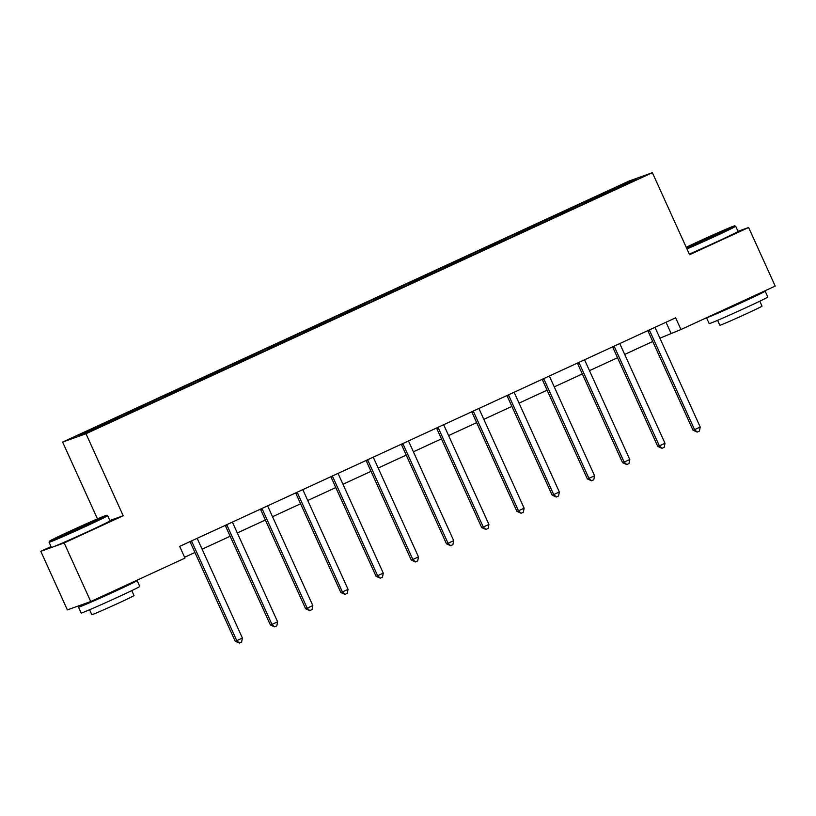 <?xml version="1.0" encoding="UTF-8"?>
<svg xmlns="http://www.w3.org/2000/svg" width="816" height="816" viewBox="0 0 816 816"><rect width="100%" height="100%" fill="white"/><g stroke="black" fill="none" stroke-linecap="round" stroke-linejoin="round"><path stroke-width="1.22" d="M51.02 546.587L40.8 551.3L67.371 609.889L90.739 601.535L184.987 558.103L179.673 546.383L675.638 317.812L680.952 329.531L775.2 286.1L748.629 227.511L737.99 231.316M97.471 518.894L62.628 442.078L629.024 181.05L652.382 172.696L85.986 433.724L62.628 442.078M40.8 551.3L64.158 542.946L90.739 601.535M118.575 418.016L117.973 417.262L115.852 418.016L127.143 412.814L127.612 413.855M587.795 201.98L587.071 201.073L627.025 182.662L637 179.102L599.158 196.758L141.352 407.745L87.985 432.113L78.01 435.683L117.973 417.262M129.979 412.967L129.254 412.06L127.143 412.814M129.254 412.06L162.353 396.586L162.823 397.627M165.199 396.739L164.475 395.831L162.353 396.586M164.475 395.831L197.574 380.358L198.043 381.398M200.42 380.511L199.685 379.603L197.574 380.358M199.685 379.603L232.795 364.13L233.264 365.16M235.63 364.283L234.906 363.375L232.795 364.13M234.906 363.375L268.005 347.902L268.474 348.932M270.851 348.055L270.116 347.147L268.005 347.902M270.116 347.147L303.226 331.673L303.695 332.704M306.061 331.826L305.337 330.919L303.226 331.673M305.337 330.919L338.436 315.445L338.905 316.475M341.282 315.588L340.558 314.68L338.436 315.445M340.558 314.68L373.657 299.207L374.126 300.247M376.492 299.36L375.768 298.452L373.657 299.207M375.768 298.452L408.877 282.979L409.346 284.019M411.713 283.132L410.989 282.224L408.877 282.979M410.989 282.224L444.088 266.75L444.557 267.791M446.933 266.903L446.199 265.996L444.088 266.75M446.199 265.996L479.308 250.522L479.777 251.552M482.144 250.675L481.42 249.767L479.308 250.522M481.42 249.767L514.519 234.294L514.988 235.324M517.364 234.447L516.64 233.539L514.519 234.294M516.64 233.539L549.739 218.066L550.208 219.096M552.575 218.219L551.851 217.311L549.739 218.066M551.851 217.311L584.95 201.838L585.419 202.868M587.071 201.073L584.95 201.838M153.785 401.788L153.184 401.033M189.006 385.56L188.404 384.805M224.216 369.332L223.615 368.577M259.437 353.104L258.835 352.349M294.658 336.865L294.046 336.121M329.868 320.637L329.266 319.882M365.089 304.409L364.487 303.654M400.299 288.181L399.697 287.426M435.52 271.952L434.918 271.198M470.74 255.724L470.128 254.969M505.951 239.496L505.349 238.741M541.171 223.268L540.569 222.513M576.382 207.029L575.78 206.275M64.158 542.946L123.196 515.743L85.986 433.724M652.382 172.696L689.591 254.714L748.629 227.511M659.909 338.191L680.952 329.531M184.6 557.246L194.932 552.483M202.093 549.178L230.153 536.255M237.313 532.95L265.363 520.016M272.524 516.722L300.584 503.788M307.744 500.494L335.804 487.56M342.965 484.265L371.015 471.332M378.175 468.037L406.235 455.104M413.396 451.799L441.446 438.875M448.606 435.571L476.666 422.647M483.827 419.342L511.887 406.419M519.047 403.114L547.097 390.181M554.258 386.886L582.318 373.952M589.478 370.658L617.528 357.724M624.689 354.43L652.749 341.496M666.019 322.249L670.946 333.112M626.831 183.784L627.025 182.662M123.196 515.743L109.854 520.516M649.709 330.766L648.139 331.327L692.998 430.216L694.569 429.655L649.709 330.766A2.57 2.489 70.3 0 0 649.189 330.001M700.22 427.054L699.434 431.052L697.17 432.092L694.569 429.655L700.22 427.054L655.36 328.165A2.57 2.489 70.3 0 1 655.126 327.267M648.139 331.327A2.57 2.489 70.3 0 0 647.72 330.684M697.17 432.092L692.998 430.216M686.633 248.207A31.406 0.704 -24.4 0 0 713.776 236.079A31.406 0.704 -24.4 0 0 734.655 225.848A31.406 0.704 -24.4 0 0 698.363 241.587A31.406 0.704 -24.4 0 0 686.215 247.279M734.655 225.848L735.675 226.236A32.171 0.714 155.6 0 1 735.685 226.246A32.171 0.714 155.6 0 1 714.275 236.722A32.171 0.714 155.6 0 1 686.97 248.931M709.92 237.456L691.774 245.33L714.775 234.58L720.365 232.356L709.92 237.456M765.133 291.159L767.795 297.014A32.171 0.714 155.6 0 1 746.385 307.489A32.171 0.714 155.6 0 1 709.186 323.595L706.534 317.74A32.171 0.714 155.6 0 0 743.723 301.624A32.171 0.714 155.6 0 0 765.133 291.159A32.171 0.714 155.6 0 0 761.093 292.597M759.788 301.196L762.032 306.133A23.164 0.52 155.6 0 1 746.62 313.67A23.164 0.52 155.6 0 1 719.834 325.268L717.601 320.331M735.685 226.246L738.021 231.397A32.171 0.714 155.6 0 1 716.621 241.873A32.171 0.714 155.6 0 1 689.306 254.082M751.648 296.953L740.122 302.92L719.855 311.6M85.741 525.514A31.406 0.704 -24.4 0 0 106.621 515.284A31.406 0.704 -24.4 0 0 70.339 531.012A31.406 0.704 -24.4 0 0 49.45 541.212A31.406 0.704 -24.4 0 0 85.741 525.514M107.651 515.661A32.171 0.714 155.6 0 1 107.661 515.671A32.171 0.714 155.6 0 1 86.251 526.147A32.171 0.714 155.6 0 1 49.062 542.252A32.171 0.714 155.6 0 1 49.062 542.242L51.398 547.414A32.171 0.714 155.6 0 0 88.587 531.298A32.171 0.714 155.6 0 0 109.997 520.832L107.661 515.671L106.621 515.284M81.896 526.881L63.75 534.755L86.751 524.005L92.341 521.781L81.896 526.881M133.069 582.022A32.171 0.714 155.6 0 1 137.108 580.584L139.76 586.449A32.171 0.714 155.6 0 1 118.351 596.914A32.171 0.714 155.6 0 1 81.161 613.03L78.509 607.165A32.171 0.714 155.6 0 1 86.078 603.197M137.108 580.584A32.171 0.714 155.6 0 1 115.699 591.059A32.171 0.714 155.6 0 1 78.509 607.165M131.764 590.621L134.008 595.558A23.164 0.52 155.6 0 1 118.595 603.095A23.164 0.52 155.6 0 1 91.81 614.693L89.576 609.756M123.624 586.378L112.098 592.345L91.831 601.035M614.499 346.994L612.918 347.555L657.778 446.444L659.359 445.883L614.499 346.994A2.57 2.489 70.3 0 0 613.979 346.229M664.999 443.282L664.214 447.28L661.96 448.321L659.359 445.883L664.999 443.282L620.14 344.393A2.57 2.489 70.3 0 1 619.915 343.495M612.918 347.555A2.57 2.489 70.3 0 0 612.5 346.912M661.96 448.321L657.778 446.444M579.278 363.222L577.697 363.783L622.557 462.682L624.138 462.111L579.278 363.222A2.57 2.489 70.3 0 0 578.758 362.457M629.779 459.51L629.003 463.508L626.739 464.549L624.138 462.111L629.779 459.51L584.929 360.621A2.57 2.489 70.3 0 1 584.695 359.723M577.697 363.783A2.57 2.489 70.3 0 0 577.289 363.14M626.739 464.549L622.557 462.682M544.068 379.45L542.487 380.011L587.347 478.91L588.928 478.339L544.068 379.45A2.57 2.489 70.3 0 0 543.548 378.695M594.568 475.738L593.783 479.737L591.529 480.777L588.928 478.339L594.568 475.738L549.709 376.849A2.57 2.489 70.3 0 1 549.474 375.952M542.487 380.011A2.57 2.489 70.3 0 0 542.069 379.369M591.529 480.777L587.347 478.91M508.847 395.678L507.266 396.25L552.126 495.139L553.707 494.578L508.847 395.678A2.57 2.489 70.3 0 0 508.327 394.924M559.348 491.977L558.562 495.965L556.308 497.005L553.707 494.578L559.348 491.977L514.488 393.077A2.57 2.489 70.3 0 1 514.264 392.19M507.266 396.25A2.57 2.489 70.3 0 0 506.858 395.597M556.308 497.005L552.126 495.139M473.627 411.907L472.056 412.478L516.916 511.367L518.486 510.806L473.627 411.907A2.57 2.489 70.3 0 0 473.107 411.152M524.137 508.205L523.352 512.193L521.087 513.233L518.486 510.806L524.137 508.205L479.278 409.306A2.57 2.489 70.3 0 1 479.043 408.418M472.056 412.478A2.57 2.489 70.3 0 0 471.638 411.825M521.087 513.233L516.916 511.367M438.416 428.145L436.835 428.706L481.695 527.595L483.276 527.034L438.416 428.145A2.57 2.489 70.3 0 0 437.896 427.38M488.917 524.433L488.131 528.431L485.877 529.472L483.276 527.034L488.917 524.433L444.057 425.544A2.57 2.489 70.3 0 1 443.833 424.646M436.835 428.706A2.57 2.489 70.3 0 0 436.417 428.063M485.877 529.472L481.695 527.595M403.196 444.373L401.625 444.934L446.474 543.823L448.055 543.262L403.196 444.373A2.57 2.489 70.3 0 0 402.676 443.608M453.706 540.661L452.921 544.66L450.656 545.7L448.055 543.262L453.706 540.661L408.847 441.772A2.57 2.489 70.3 0 1 408.612 440.875M401.625 444.934A2.57 2.489 70.3 0 0 401.207 444.292M450.656 545.7L446.474 543.823M367.985 460.601L366.404 461.162L411.264 560.051L412.845 559.49L367.985 460.601A2.57 2.489 70.3 0 0 367.465 459.836M418.486 556.889L417.7 560.888L415.446 561.928L412.845 559.49L418.486 556.889L373.626 458A2.57 2.489 70.3 0 1 373.391 457.103M366.404 461.162A2.57 2.489 70.3 0 0 365.986 460.52M415.446 561.928L411.264 560.051M332.765 476.83L331.184 477.391L376.043 576.28L377.624 575.719L332.765 476.83A2.57 2.489 70.3 0 0 332.245 476.065M383.265 573.118L382.48 577.116L380.225 578.156L377.624 575.719L383.265 573.118L338.405 474.229A2.57 2.489 70.3 0 1 338.181 473.331M331.184 477.391A2.57 2.489 70.3 0 0 330.776 476.748M380.225 578.156L376.043 576.28M297.544 493.058L295.973 493.619L340.833 592.518L342.404 591.947L297.544 493.058A2.57 2.489 70.3 0 0 297.024 492.303M348.055 589.346L347.269 593.344L345.005 594.385L342.404 591.947L348.055 589.346L303.195 490.457A2.57 2.489 70.3 0 1 302.96 489.559M295.973 493.619A2.57 2.489 70.3 0 0 295.555 492.976M345.005 594.385L340.833 592.518M262.334 509.286L260.753 509.857L305.612 608.746L307.193 608.175L262.334 509.286A2.57 2.489 70.3 0 0 261.814 508.531M312.834 605.574L312.049 609.572L309.794 610.613L307.193 608.175L312.834 605.574L267.974 506.685A2.57 2.489 70.3 0 1 267.75 505.798M260.753 509.857A2.57 2.489 70.3 0 0 260.335 509.204M309.794 610.613L305.612 608.746M227.113 525.514L225.542 526.085L270.392 624.974L271.973 624.413L227.113 525.514A2.57 2.489 70.3 0 0 226.593 524.759M277.624 621.812L276.838 625.801L274.574 626.841L271.973 624.413L277.624 621.812L232.764 522.913A2.57 2.489 70.3 0 1 232.529 522.026M225.542 526.085A2.57 2.489 70.3 0 0 225.124 525.433M274.574 626.841L270.392 624.974M191.903 541.742L190.322 542.314L235.181 641.203L236.762 640.642L191.903 541.742A2.57 2.489 70.3 0 0 191.383 540.988M242.403 638.041L241.618 642.039L239.363 643.069L236.762 640.642L242.403 638.041L197.543 539.152A2.57 2.489 70.3 0 1 197.309 538.254M190.322 542.314A2.57 2.489 70.3 0 0 189.904 541.671M239.363 643.069L235.181 641.203M49.45 541.212L49.062 542.242"/></g></svg>
